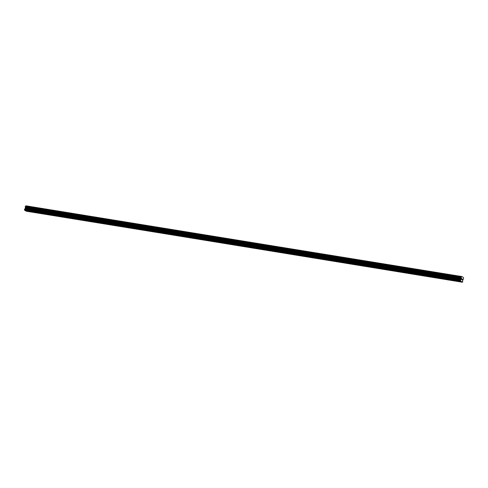 <?xml version="1.0" encoding="UTF-8"?>
<svg xmlns="http://www.w3.org/2000/svg" width="488" height="488" viewBox="0 0 488 488"><rect width="100%" height="100%" fill="white"/><g stroke="black" fill="none" stroke-linecap="round" stroke-linejoin="round"><path stroke-width="0.73" d="M31.452 211.603L32.293 211.944L31.452 211.603M43.902 213.622L44.75 213.964L43.902 213.622M56.358 215.647L57.2 215.989L56.358 215.647M68.814 217.666L69.656 218.014L68.814 217.666M81.264 219.691L82.112 220.033L81.264 219.691M93.72 221.717L94.562 222.058L93.72 221.717M106.177 223.736L107.018 224.077L106.177 223.736M118.633 225.761L119.475 226.103L118.633 225.761M131.083 227.78L131.931 228.122L131.083 227.78M143.539 229.805L144.381 230.147L143.539 229.805M155.995 231.824L156.837 232.166L155.995 231.824M168.445 233.85L169.293 234.191L168.445 233.85M180.902 235.869L181.743 236.21L180.902 235.869M193.358 237.894L194.2 238.236L193.358 237.894M205.808 239.913L206.656 240.261L205.808 239.913M218.264 241.938L219.106 242.28L218.264 241.938M230.72 243.963L231.562 244.305L230.72 243.963M243.176 245.982L244.018 246.324L243.176 245.982M255.627 248.008L256.474 248.349L255.627 248.008M268.083 250.027L268.925 250.368L268.083 250.027M280.539 252.052L281.381 252.394L280.539 252.052M292.989 254.071L293.837 254.413L292.989 254.071M305.445 256.096L306.287 256.438L305.445 256.096M317.901 258.115L318.743 258.463L317.901 258.115M330.352 260.141L331.2 260.482L330.352 260.141M342.808 262.16L343.65 262.507L342.808 262.16M355.264 264.185L356.106 264.526L355.264 264.185M367.72 266.21L368.562 266.552L367.72 266.21M380.17 268.229L381.018 268.571L380.17 268.229M392.626 270.254L393.468 270.596L392.626 270.254M405.083 272.274L405.925 272.615L405.083 272.274M417.533 274.299L418.381 274.64L417.533 274.299M429.989 276.318L430.831 276.659L429.989 276.318M442.445 278.343L443.287 278.685L442.445 278.343M454.895 280.362L455.743 280.71L454.895 280.362M25.016 210.371L25.955 211.078L461.855 281.863L460.306 280.527L461.294 278.672L461.258 277.166L461.898 276.543L463.454 277.568L463.6 278.624L462.685 280.252L462.636 282.064L461.855 281.863M25.571 206.174L461.477 276.958L25.577 206.174L25.236 208.443L24.4 209.736L24.845 210.34L460.916 281.137M25.626 206.186L25.895 205.893L461.794 276.678M461.898 276.543L25.895 205.893M26.126 211.103L462.435 282.241M461.855 278.733L461.752 279.087L461.855 278.733M461.74 279.142L461.636 279.496L461.74 279.142M461.837 279.703L461.843 278.654M462.215 279.179L462.142 279.899L462.392 279.02M462.331 279.118L462.112 279.88L462.331 279.118M25.028 210.462L460.934 281.247M24.449 210.078L460.355 280.868M24.4 209.736L460.306 280.527M25.394 207.729L461.3 278.514M25.388 207.656L461.294 278.441M26.139 211.194L462.045 281.985M24.577 209.114L460.483 279.899M24.626 209.029L460.526 279.813M25.187 208.529L461.087 279.313M25.236 208.443L461.136 279.228M25.394 207.888L461.294 278.672M25.4 207.772L461.306 278.563M25.309 207.107L461.209 277.892M25.291 207.058L461.19 277.843M25.254 206.808L461.154 277.599M25.26 206.729L461.16 277.513M25.358 206.381L461.258 277.166M25.394 206.314L461.294 277.099M25.535 206.186L461.441 276.971M25.931 205.814L461.837 276.598"/></g></svg>
